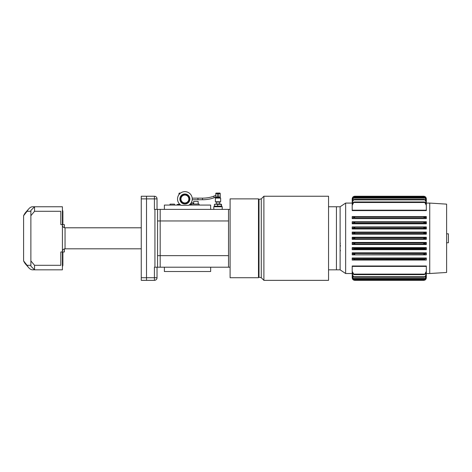 <?xml version="1.0" encoding="UTF-8"?>
<svg xmlns="http://www.w3.org/2000/svg" width="472" height="472" viewBox="0 0 472 472"><rect width="100%" height="100%" fill="white"/><g stroke="black" fill="none" stroke-linecap="round" stroke-linejoin="round"><path stroke-width="0.71" d="M217.669 204.429L217.669 206.146L214.435 206.146L214.435 204.429L216.052 204.234L221.409 204.234L221.58 206.146M214.601 204.234L221.58 204.429M221.244 204.429L221.409 206.341M221.244 206.146L217.669 206.146M219.456 204.234L220.1 204.234L219.787 203.916L216.223 203.916L216.052 204.234M221.934 206.341L214.076 206.341M141.258 196.246L141.258 280.35L146.515 280.35L146.515 196.246L141.258 196.246M179.502 193.077A0.525 0.525 0 0 0 179.13 193.231A0.525 0.525 0 0 1 179.502 193.077L180.528 193.077L179.502 193.077M179.13 193.231A0.525 0.525 0 0 0 178.977 193.603A0.525 0.525 0 0 1 179.13 193.231M178.977 194.629L178.977 193.603L178.977 194.629M197.951 198.151L197.951 199.727L202.5 199.727L202.5 198.151L192.198 198.151M219.403 197.55L219.716 197.55A0.525 0.525 0 0 0 220.241 197.019L220.241 193.603L220.241 197.019L215.769 197.019L215.769 193.603L215.769 197.019A0.525 0.525 0 0 0 216.294 197.55L219.403 197.55M217.35 193.077L217.35 197.55L215.905 197.55L215.38 198.075L215.38 201.75L220.636 201.75L220.636 198.075L220.105 197.55L218.66 197.55L218.66 193.077L219.716 193.077L216.294 193.077A0.525 0.525 0 0 0 215.769 193.603L220.241 193.603A0.525 0.525 0 0 0 220.088 193.231A0.525 0.525 0 0 1 220.241 193.603M220.088 197.39A0.525 0.525 0 0 1 219.716 197.55M219.716 193.077A0.525 0.525 0 0 1 220.088 193.231A0.525 0.525 0 0 0 219.716 193.077M215.38 198.075L220.636 198.075M60.723 211.586C62.947 205.167 62.947 205.167 60.723 211.586C62.947 205.167 62.947 205.167 60.723 211.586M64.387 248.897L64.387 251.965L62.41 251.965L62.41 269.837L34.55 269.837L34.55 265.305L60.817 265.305L60.817 251.965L62.41 251.965L62.41 224.631L60.817 224.631L60.817 211.297L34.55 211.297L34.55 206.76L32.633 206.76A31.541 10.785 -90 0 0 28.703 208.925A31.541 10.785 -90 0 0 27.057 211.297L23.6 215.704L23.6 260.898L27.057 265.305L30.875 265.305M60.723 265.01C62.947 271.43 62.947 271.43 60.723 265.01C62.947 271.43 62.947 271.43 60.723 265.01M34.55 211.297L30.875 215.704L30.875 260.898L34.55 265.305M30.875 215.704L30.875 210.441L34.55 206.76L62.41 206.76L62.41 224.631L64.387 224.631L64.387 227.705M58.811 269.837L34.55 269.837L30.875 266.161L30.875 260.898M189.048 205.078L210.648 205.078L210.648 209.391M180.729 205.078L164.386 205.078L164.386 209.391M164.386 267.211L210.648 267.211L210.648 271.524L164.386 271.524L164.386 267.211M228.519 267.211L228.519 255.647L160.185 255.647L160.185 220.955L228.519 220.955L228.519 209.391L154.928 209.391L154.928 267.211L230.094 267.211M230.094 209.391L228.519 209.391M157.554 220.955L157.554 209.391L160.185 209.391L160.185 220.955L157.554 220.955L157.554 267.211L157.554 213.592M157.028 209.391L157.028 198.877A2.626 2.626 0 0 0 154.403 196.246L146.515 196.246L146.515 198.877L154.403 198.877L154.403 209.391L154.928 209.391M154.928 267.211L154.403 267.211L154.403 277.725L146.515 277.725L146.515 280.35L154.403 280.35A2.626 2.626 0 0 0 157.028 277.725L157.028 267.211M157.554 255.647L160.185 255.647L160.185 267.211L157.554 267.211M141.258 198.877L146.515 198.877L146.515 277.725L141.258 277.725M228.519 220.955L228.519 255.647M328.553 206.76L336.436 206.76L336.436 269.837L340.117 269.837L345.634 273.518L352.206 273.518M263.895 196.246L263.895 280.35L328.553 280.35L328.553 196.246L263.895 196.246L261.264 198.877L261.264 277.725L263.895 280.35M259.004 199.402L259.004 277.2L258.479 277.725L258.479 198.877L259.004 199.402L261.264 198.877M258.479 198.877L230.094 198.877L230.094 277.725L258.479 277.725M62.888 251.965L62.888 265.305L62.41 266.78M62.41 209.816L62.888 211.297L62.888 224.631M34.55 269.837L32.633 269.837A31.541 10.785 -90 0 1 28.703 267.677A31.541 10.785 -90 0 1 27.057 265.305M30.875 211.297L27.057 211.297M28.703 267.677L25.706 264.249A27.86 9.528 -90 0 1 23.6 260.898M23.6 215.704A27.86 9.528 -90 0 1 25.706 212.353L28.703 208.925M340.117 251.57L340.401 250.248M340.117 247.44L340.401 245.292M340.117 243.894L340.33 243.186M189.726 204.553L191.225 204.553A0.791 0.791 0 0 1 190.44 203.839M190.959 203.167L191.225 204.028L199.084 204.028L199.084 205.078M184.888 195.066A3.941 3.941 0 0 1 188.829 199.007A3.941 3.941 0 0 1 184.888 202.948A3.941 3.941 0 0 1 180.947 199.007A3.941 3.941 0 0 1 184.888 195.066M184.888 203.609A4.602 4.602 0 0 0 189.49 199.007A4.602 4.602 0 0 0 184.888 194.405A4.602 4.602 0 0 0 180.292 199.007A4.602 4.602 0 0 0 184.888 203.609M184.888 203.078A4.071 4.071 0 0 1 180.817 199.007A4.071 4.071 0 0 1 184.888 194.936A4.071 4.071 0 0 1 188.965 199.007A4.071 4.071 0 0 1 184.888 203.078M184.888 204.028A5.021 5.021 0 0 1 179.867 199.007A5.021 5.021 0 0 1 184.888 193.986A5.021 5.021 0 0 1 189.909 199.007A5.021 5.021 0 0 1 184.888 204.028M181.1 205.314A7.357 7.357 0 0 1 184.888 191.65A7.357 7.357 0 0 1 188.682 205.314L181.1 205.314M216.247 203.916L216.223 202.075L219.787 202.075L220.105 201.75M222.212 209.391L222.212 206.76L213.798 206.76L213.798 209.391M193.691 204.028L193.691 201.397L198.163 201.397L198.163 204.028M170.038 205.078L170.038 204.134L174.51 204.134L174.51 205.078M179.714 204.234L177.265 204.429L179.797 204.317M179.077 204.429L179.077 205.078M177.265 204.429L177.265 205.078M446.612 233.829L448.4 233.829L448.4 242.767L446.612 242.767M429.738 273.518L446.612 272.468L446.612 204.134L429.738 203.078L429.738 273.518L426.322 273.518M328.553 269.837L336.436 269.837L336.436 206.76L340.117 206.76L340.117 269.837M340.117 206.76L345.634 203.078L345.634 273.518M353.262 237.776L352.206 237.776L352.206 238.826L354.832 238.301L353.262 237.776L425.266 237.776L423.697 238.301L426.322 238.826L426.322 239.333L352.206 239.333L352.206 238.826L425.266 238.826M352.206 237.776L352.206 237.263L426.322 237.263L426.322 238.826M354.537 197.597L423.992 197.597L354.537 197.597L353.097 198.128L352.206 200.452L353.457 198.128L354.832 197.62L423.697 197.62L425.071 198.128L426.322 200.452L426.322 204.476M354.684 196.582L423.838 196.582L354.684 196.582L353.174 197.107L352.206 199.302L353.357 197.107L354.832 196.588L423.697 196.588L425.172 197.107L426.322 199.302L426.322 203.113M426.322 274.031L426.322 277.719C426.169 279.318 425.29 280.197 423.697 280.35L425.266 279.825L423.697 280.35L354.832 280.35L353.262 279.825L354.832 280.35C353.239 280.197 352.36 279.318 352.206 277.725L352.206 274.031M426.322 273.483L426.322 277.3L425.172 279.495L423.844 280.02L354.684 280.02L353.357 279.495L352.206 277.3L352.206 273.483M426.322 272.12L426.322 276.149L425.071 278.474L423.992 278.999L354.537 278.999L353.457 278.474L352.206 276.149L352.206 272.12M424.133 277.241L354.383 277.241L354.832 277.2L353.569 276.716L352.206 274.197L352.206 269.837M426.322 269.837L426.322 274.197L424.959 276.716L423.697 277.2L424.145 277.241L354.383 277.241M352.206 271.312L352.956 274.108L354.224 274.633L424.304 274.633L354.224 274.633L354.832 274.562L353.699 274.108L352.206 271.312L352.206 265.996L426.322 265.996L426.322 271.312L424.829 274.108L423.697 274.562L425.573 274.108L426.322 271.312M426.322 205.29L425.573 202.488L424.304 201.963L354.224 201.963L424.304 201.963L423.697 202.034L424.829 202.488L426.322 205.29L426.322 210.6L352.206 210.6L352.206 205.29L353.699 202.488L354.832 202.034L352.956 202.488L352.206 205.29M352.206 206.76L352.206 202.399L353.569 199.886L354.832 199.396L354.383 199.355L424.133 199.361M354.383 199.355L424.145 199.355L423.697 199.396L424.959 199.886L426.322 202.399L426.322 206.76M352.206 202.571L352.206 198.877C352.36 197.278 353.239 196.405 354.832 196.246L353.262 196.771L354.832 196.246L423.697 196.246L425.266 196.771L423.697 196.246C425.29 196.405 426.169 197.278 426.322 198.877L426.322 202.571M425.514 200.264C425.897 199.945 425.29 199.656 423.697 199.396M354.832 199.396C353.239 199.656 352.631 199.945 353.009 200.264M352.956 217.798L354.832 217.008L353.699 216.748L424.829 216.748L423.697 217.008L426.322 217.798L426.322 218.619L352.206 218.619L352.206 217.798L426.322 217.798L426.322 216.748L424.829 216.748L426.322 216.548L352.206 216.548L353.699 216.748L352.206 216.748L352.206 217.798L352.956 217.798M353.021 223.055L354.832 222.33L353.569 222.005L424.959 222.005L423.697 222.33L426.322 223.055L426.322 223.799L352.206 223.799L352.206 223.055L426.322 223.055L426.322 222.005L424.959 222.005L426.322 221.728L352.206 221.728L353.569 222.005L352.206 222.005L352.206 223.055L353.021 223.055M353.097 228.312L354.832 227.651L353.457 227.262L425.071 227.262L423.697 227.651L426.322 228.312L426.322 228.979L352.206 228.979L352.206 228.312L426.322 228.312L426.322 227.262L425.071 227.262L426.322 227.262L426.322 226.908L352.206 226.908L352.206 227.262L353.457 227.262L352.206 227.262L352.206 228.312L353.097 228.312M353.174 233.569L354.832 232.979L353.357 232.519L425.172 232.519L423.697 232.979L426.322 233.569L426.322 234.159L352.206 234.159L352.206 233.569L426.322 233.569L426.322 232.519L425.172 232.519L426.322 232.519L426.322 232.082L352.206 232.082L352.206 232.519L353.357 232.519L352.206 232.519L352.206 233.569L353.174 233.569M353.357 244.083L354.832 243.623L353.174 243.033L425.355 243.033L423.697 243.623L426.322 244.083L426.322 244.514L352.206 244.514L352.206 244.083L426.322 244.083L426.322 243.033L425.355 243.033L426.322 243.033L426.322 242.443L352.206 242.443L352.206 243.033L353.174 243.033L352.206 243.033L352.206 244.083L353.357 244.083M353.457 249.34L354.832 248.962L423.697 248.962L426.322 249.34L426.322 249.694L352.206 249.694L352.206 249.34L426.322 249.34L426.322 248.29L425.431 248.29L426.322 248.29L426.322 247.623L352.206 247.623L352.206 248.29L353.097 248.29L352.206 248.29L352.206 249.34L353.457 249.34M353.569 254.597L354.832 254.266L353.021 253.547L425.502 253.547L423.697 254.266L426.322 254.874L352.206 254.874L426.322 254.597L426.322 253.547L425.502 253.547L426.322 253.547L426.322 252.803L352.206 252.803L352.206 253.547L353.026 253.547L352.206 253.547L352.206 254.597L353.569 254.597M354.726 259.535L352.956 258.798L352.206 258.798L352.206 259.854L423.697 259.63L426.322 260.054L352.206 260.054L424.824 259.854M353.009 276.338C352.631 276.657 353.239 276.946 354.832 277.2M423.697 277.2C425.29 276.946 425.897 276.657 425.514 276.338M353.086 278.203L354.832 278.981M423.697 278.981L425.443 278.203M353.162 279.347L354.832 280.014M423.697 280.014L425.366 279.347M352.206 198.877L353.262 196.771L353.729 196.771M424.8 196.771L425.266 196.771L426.322 198.877M426.322 199.302L425.355 197.107L423.838 196.582M352.206 203.113L352.206 199.302M426.322 200.452L425.431 198.128L423.992 197.597M352.206 204.476L352.206 200.452M353.021 199.886L352.206 202.399M426.322 202.399L425.502 199.886M426.322 237.776L425.266 237.776M353.097 248.29L425.431 248.29L423.697 248.927L354.832 248.927L353.097 248.29M352.206 258.798L352.206 257.983L426.322 257.983L426.322 258.798L425.573 258.798L426.322 258.798L426.322 259.854M352.956 258.798L425.573 258.798L423.744 259.553L354.82 259.63M352.206 274.197L353.021 276.716M425.502 276.716L426.322 274.197M352.206 276.149L353.097 278.474M425.431 278.474L426.322 276.149M352.206 277.3L353.174 279.495M425.355 279.495L426.322 277.3M353.729 279.825L353.262 279.825L352.206 277.719M426.322 277.725L425.266 279.825L424.8 279.825M178.977 193.603L179.891 193.603M215.775 197.072L214.618 197.538A0.791 0.407 -112.1 0 1 214.565 197.556A0.791 0.407 -112.1 0 1 213.946 196.96A0.791 0.407 -112.1 0 1 213.845 196.405A0.791 0.407 -112.1 0 1 214.022 196.081L215.769 195.367M141.258 248.815L65.042 248.815L65.042 227.787C63.443 227.634 62.569 226.755 62.41 225.156M154.403 196.246L154.403 198.877L157.028 198.877A2.626 2.626 0 0 0 156.262 197.019M156.262 279.583A2.626 2.626 0 0 0 157.028 277.725L154.403 277.725L154.403 280.35M353.357 279.495L425.172 279.495M353.457 278.474L425.071 278.474M353.569 276.716L424.959 276.716M353.699 274.108L424.829 274.108M353.699 202.488L424.829 202.488M353.569 199.886L424.959 199.886M353.357 197.107L425.172 197.107M353.457 198.128L425.071 198.128M352.206 210.188L426.322 210.188M352.206 266.409L426.322 266.409M221.946 206.76L221.946 206.341M214.064 206.76L214.064 206.341M179.419 203.928L179.106 204.234M202.5 198.151C206.777 198.134 210.618 197.443 214.022 196.081M214.618 197.538C211.002 198.983 206.966 199.715 202.5 199.727M197.951 199.727L192.21 199.727M101.905 248.815L65.042 248.815C63.443 248.968 62.569 249.847 62.41 251.44M141.258 227.787L65.042 227.787M259.004 277.2L261.264 277.725M219.769 203.916L219.769 202.075M216.223 202.075L215.905 201.75M191.532 202.169L193.691 203.65M191.821 204.028L191.036 203.054M345.634 203.078L352.206 203.078M426.322 203.078L429.738 203.078"/></g></svg>
